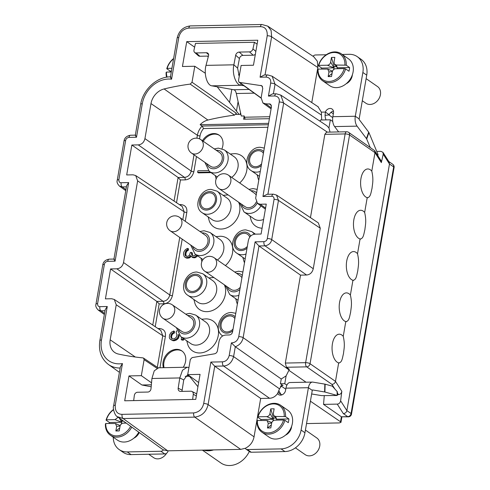 <?xml version="1.0" encoding="UTF-8"?>
<svg xmlns="http://www.w3.org/2000/svg" width="490" height="490" viewBox="0 0 490 490"><rect width="100%" height="100%" fill="white"/><g stroke="black" fill="none" stroke-linecap="round" stroke-linejoin="round"><path stroke-width="0.73" d="M339.227 363.047L338.663 362.894L335.472 381.367L341.83 391.332L340.617 400.789L346.883 410.614L351.067 413.517A3.277 2.628 124.8 0 1 347.729 416.653A3.277 1.697 88.9 0 0 348.323 416.849A3.277 3.277 0 0 0 351.489 414.13A3.277 0.986 -170.2 0 0 351.067 413.517L393.666 166.906A3.277 0.986 9.8 0 1 394.089 167.519A3.277 3.277 0 0 0 392.729 164.273A3.277 2.628 124.8 0 1 393.666 166.906L389.483 164.003L346.883 410.614C346.393 412.47 345.193 413.456 343.3 413.578L347.729 416.653L341.395 416.782L340.532 421.768L340.973 422.374L339.337 422.925L306.544 423.574M233.05 329.078A8.526 6.836 124.8 0 1 227.066 331.944A8.526 6.836 124.8 0 1 223.593 330.928A8.526 6.836 124.8 0 1 221.762 321.985A8.526 6.836 124.8 0 1 229.835 315.909A8.526 6.836 124.8 0 1 233.314 316.926A8.526 6.836 124.8 0 1 234.869 318.561M222.184 159.385A8.195 6.572 124.8 0 1 217.511 166.135A8.195 6.572 124.8 0 1 210.486 166.257L191.504 153.082A8.195 6.572 124.8 0 0 198.524 152.954A8.195 6.572 124.8 0 0 203.197 146.21A8.195 6.572 124.8 0 0 200.851 139.613L219.839 152.788A8.195 6.572 124.8 0 1 222.184 159.385M261.593 163.85A8.526 6.836 124.8 0 1 255.609 166.716A8.526 6.836 124.8 0 1 252.13 165.706A8.526 6.836 124.8 0 1 250.304 156.757A8.526 6.836 124.8 0 1 258.377 150.687A8.526 6.836 124.8 0 1 261.856 151.698A8.526 6.836 124.8 0 1 263.412 153.333M206.645 208.844A8.526 6.836 124.8 0 1 203.166 207.834A8.526 6.836 124.8 0 1 201.341 198.885A8.526 6.836 124.8 0 1 209.414 192.815A8.526 6.836 124.8 0 1 212.893 193.826A8.526 6.836 124.8 0 1 214.718 202.774A8.526 6.836 124.8 0 1 206.645 208.844M228.469 175.181A8.195 8.195 0 0 0 215.716 180.516A8.195 8.195 0 0 0 219.116 188.65A8.195 6.572 -55.2 0 0 226.141 188.521A8.195 6.572 -55.2 0 0 230.808 181.772A8.195 6.572 124.8 0 0 228.469 175.181L254.531 193.274A8.195 6.572 124.8 0 1 256.19 195.124M256.233 202.009A8.195 6.572 124.8 0 1 245.184 206.743L219.116 188.65M207.913 241.999A8.195 6.572 124.8 0 1 203.24 248.749A8.195 6.572 124.8 0 1 196.221 248.871L170.153 230.778A8.195 6.572 124.8 0 0 177.178 230.655A8.195 6.572 124.8 0 0 181.845 223.906A8.195 6.572 -55.2 0 0 179.505 217.309L205.567 235.402A8.195 6.572 124.8 0 1 207.913 241.999M247.321 246.464A8.526 6.836 124.8 0 1 241.337 249.33A8.526 6.836 124.8 0 1 237.858 248.32A8.526 6.836 124.8 0 1 236.033 239.371A8.526 6.836 124.8 0 1 244.106 233.301A8.526 6.836 124.8 0 1 247.585 234.312A8.526 6.836 124.8 0 1 249.747 237.203M192.374 291.458A8.526 6.836 124.8 0 1 188.895 290.447A8.526 6.836 124.8 0 1 187.07 281.499A8.526 6.836 124.8 0 1 195.143 275.429A8.526 6.836 124.8 0 1 198.621 276.44A8.526 6.836 124.8 0 1 200.447 285.388A8.526 6.836 124.8 0 1 192.374 291.458M214.197 257.795A8.195 8.195 0 0 0 201.445 263.13A8.195 8.195 0 0 0 204.851 271.264A8.195 6.572 -55.2 0 0 211.87 271.135A8.195 6.572 -55.2 0 0 216.543 264.386A8.195 6.572 124.8 0 0 214.197 257.795L240.259 275.888A8.195 6.572 124.8 0 1 241.919 277.738M240.272 287.287A8.195 6.572 124.8 0 1 230.913 289.357L204.851 271.264M193.642 324.613A8.195 6.572 124.8 0 1 188.969 331.363A8.195 6.572 124.8 0 1 181.949 331.485L162.962 318.31A8.195 6.572 124.8 0 0 169.987 318.182A8.195 6.572 124.8 0 0 174.654 311.438A8.195 6.572 124.8 0 0 172.315 304.841L191.296 318.016A8.195 6.572 124.8 0 1 193.642 324.613M240.517 112.602L240.21 114.378M333.457 111.169A4.918 3.945 -55.2 0 0 329.237 114.74L329.219 115.156L332.716 117.588M342.198 54.451L349.217 54.31A19.674 15.778 124.8 0 1 357.241 56.644L361.099 59.327A19.674 15.778 124.8 0 1 366.728 75.154L359.164 118.929A0.655 0.337 88.9 0 0 359.299 119.689L368.688 132.129A3.277 1.629 19.1 0 1 368.927 132.539L377.937 154.289A3.277 1.629 19.1 0 1 377.98 154.999L377.778 155.593M311.658 393.972L321.63 395.626L337.261 395.485L324.913 392.012L312.614 389.96A0.655 0.337 88.9 0 0 312.583 389.954A0.655 0.337 88.9 0 0 312.277 390.389L304.958 432.737A19.674 15.778 124.8 0 1 284.923 451.566L251.235 452.233A3.277 2.628 124.8 0 1 249.894 451.841L246.035 449.165A3.277 2.628 124.8 0 1 245.3 448.283L240.688 449.379L167.696 450.818L163.433 449.9A3.277 2.628 124.8 0 1 160.91 451.259L127.222 451.921A19.674 15.778 124.8 0 1 119.199 449.587A19.674 15.778 124.8 0 1 113.27 437.233M281.989 394.848L280.935 394.37A4.918 3.945 -55.2 0 0 281.027 395.099M168.107 450.806A3.277 2.628 124.8 0 1 164.769 453.936L131.081 454.604A19.674 15.778 124.8 0 1 123.057 452.27L119.199 449.587M366.122 78.645L377.514 86.546A10.168 8.152 124.8 0 1 380.418 94.729A10.168 8.152 124.8 0 1 374.63 103.096A10.168 8.152 124.8 0 1 365.92 103.249L362.306 100.744M166.551 453.299A10.168 8.152 124.8 0 1 153.627 457.66L148.721 454.255M305.423 430.061L316.816 437.968A10.168 8.152 124.8 0 1 319.719 446.145A10.168 8.152 124.8 0 1 313.931 454.512A10.168 8.152 124.8 0 1 305.221 454.665L295.409 447.854M286.889 385.134L284.77 383.682L280.421 383.768L283.024 385.52L282.069 385.214L279.576 388.674L277.603 393.525A4.918 3.945 -55.2 0 0 278.547 394.554A4.918 3.945 -55.2 0 0 282.761 394.475A4.918 3.945 -55.2 0 0 285.56 390.426L285.958 388.154A8.526 4.404 -91.1 0 1 289.97 382.531L312.43 382.09A8.526 4.404 88.9 0 0 308.412 387.706L301.099 430.061A19.674 15.778 124.8 0 1 281.058 448.889L247.37 449.551A3.277 2.628 124.8 0 1 246.035 449.165M318.016 106.71L321.354 112.137L321.679 119.983M332.765 121.52L330.346 119.811L320.387 120.013L320.166 121.293M269.396 118.69L243.616 119.199L244.179 115.952L244.504 117.226L269.733 116.724M208.611 54.69L206.406 52.736A3.277 2.536 -48.4 0 1 207.913 53.257A3.277 2.536 -48.4 0 1 208.52 55.768L206.008 65.372C203.668 73.947 207.068 85.389 211.858 85.836L233.785 89.75C234.961 90.044 235.8 91.299 236.309 93.51L241.264 116.008L244.179 115.952M245.202 119.162A7.871 4.067 -91.1 0 1 244.504 117.226M240.902 114.366L236.137 114.458L236.339 113.264L234.508 115.138A282.062 226.227 -55.2 0 0 207.895 120.05A14.89 11.944 -55.2 0 0 200.134 124.693L268.587 123.345M206.406 52.736L196.129 52.938A3.277 2.536 131.6 0 1 194.622 52.418A3.277 2.536 131.6 0 1 193.991 50.023L195.479 43.432L254.433 42.269L252.944 48.859A3.277 2.536 131.6 0 1 249.471 51.885L239.194 52.087A3.277 2.536 -48.4 0 0 235.69 55.229L233.871 64.821L237.607 68.141L239.249 76.25M206.008 65.372L233.871 64.821C231.905 73.396 235.684 84.819 240.853 85.26L240.902 83.539M211.858 85.836L240.853 85.26L243.959 85.744M239.481 74.909L238.428 74.933M271.086 108.884L262.94 102.986L261.139 97.761L262.763 88.372L261.862 85.744L239.628 82.43L239.004 82.179L238.495 80.623L241.111 65.47L253.465 65.225L257.783 40.229L186.733 41.632L194.634 47.181M207.356 56.105L208.262 56.742M257.103 44.174L254.433 42.269M313.741 56.742L317.342 61.244L317.839 67.528L311.781 102.569M313.049 56.283A3.277 2.628 124.8 0 1 315.529 54.978L326.224 54.764M357.241 56.644A19.674 15.778 124.8 0 1 362.863 72.477L355.305 116.246A8.526 4.404 88.9 0 0 357.069 126.144L366.453 138.578A3.277 1.629 19.1 0 1 366.698 138.995L370.128 147.282M338.639 131.926L334.609 126.585A8.526 4.404 -91.1 0 1 332.845 116.694L333.482 112.994A4.918 3.945 -55.2 0 0 332.079 109.037A4.918 3.945 -55.2 0 0 325.372 112.057L325.054 115.389A8.195 4.232 88.9 0 0 326.009 119.897M346.167 83.747A9.181 7.362 -55.2 0 0 352.224 75.76A9.181 7.362 -55.2 0 0 352.341 74.866M161.835 448.895L163.433 449.9M133.874 438.158A9.181 7.362 -55.2 0 0 139.233 432.517M277.603 393.525C275.417 396.539 272.722 398.125 269.525 398.272L260.674 398.45L254.047 436.823C252.969 442.121 250.053 445.937 245.3 448.283M285.468 435.169A9.181 7.362 -55.2 0 0 291.526 427.176A9.181 7.362 -55.2 0 0 291.636 426.282M238.091 101.595L236.45 111.095M229.559 102.392L231.807 89.394M321.262 114.917L275.055 84.188L272.134 76.201L267.65 74.921L264.239 74.988L260.068 77.2L267.228 35.745C267.503 29.847 265.225 26.815 260.404 26.662L188.797 28.077C183.45 28.824 180.112 31.96 178.776 37.491L171.574 79.196A25.829 20.715 -55.2 0 0 142.29 103.751L136.502 137.243L128.974 137.396C127.033 137.788 125.918 138.835 125.636 140.532L118.868 179.701C118.837 181.766 119.597 182.776 121.146 182.733L128.674 182.58L115.095 261.164L107.702 261.311C105.754 261.709 104.646 262.756 104.364 264.447L97.596 303.622C97.565 305.687 98.325 306.691 99.868 306.648L107.267 306.501L101.479 339.999A25.829 20.715 -55.2 0 0 122.457 363.562L115.248 405.267C114.979 411.165 117.251 414.191 122.071 414.35L193.685 412.935C199.026 412.188 202.364 409.052 203.699 403.521L210.859 362.067L222.515 361.834C225.823 361.583 228.052 359.495 229.198 355.556L231.39 342.865C235.267 342.712 237.717 340.63 238.74 336.624L255.112 241.84L263.969 241.662C265.911 241.264 267.026 240.216 267.307 238.526L274.075 199.35C274.1 197.292 273.346 196.282 271.797 196.325L262.946 196.496L279.263 102.012A3.277 0.986 9.8 0 1 283.667 103.065L280.746 95.078L276.262 93.798L272.593 93.872L268.416 96.083L270.658 83.135C271.111 79.539 269.592 77.524 266.107 77.083L260.068 77.2M329.237 114.74L325.372 112.057L321.354 112.137M348.623 132.355A3.277 3.277 0 0 0 346.687 131.767A3.277 1.697 88.9 0 0 345.144 133.929A3.277 0.986 9.8 0 1 349.56 134.995A3.277 2.628 -55.2 0 0 348.623 132.355L374.611 150.632L374.985 152.641L371.794 171.114C373.754 179.812 372.504 183.474 372.033 188.362C370.973 192.325 370.697 197.513 367.206 197.666L367.77 197.819M381.018 160.671L381.336 162.6L374.985 152.641L349.56 134.995L310.054 363.721A3.277 0.986 -170.2 0 0 305.638 362.661A3.277 1.697 88.9 0 0 306.716 366.863A3.277 2.628 -55.2 0 0 310.054 363.721L335.472 381.367C334.964 383.235 333.77 384.221 331.889 384.338L306.716 366.863L286.442 367.261L285.339 363.059L305.638 362.661L345.144 133.929L324.852 134.334L310.458 217.646M383.064 152.519L389.109 161.994L389.483 164.003L383.217 154.185L381.336 162.6M383.217 154.185L382.947 152.329L380.92 151.337L376.749 151.422M343.251 336.342A14.431 7.454 -91.1 0 0 341.855 335.05A14.431 7.454 -91.1 0 0 339.227 334.186A14.431 7.454 -91.1 0 0 332.128 346.191A14.431 7.454 -91.1 0 0 337.169 362.177A14.431 7.454 -91.1 0 0 338.663 362.894C342.155 362.741 342.437 357.553 343.49 353.59C343.962 348.702 345.211 345.04 343.251 336.342L345.799 321.587L346.363 321.74M350.387 295.035A14.431 7.454 -91.1 0 0 348.99 293.743A14.431 7.454 -91.1 0 0 346.363 292.879A14.431 7.454 -91.1 0 0 339.264 304.884A14.431 7.454 -91.1 0 0 344.305 320.87A14.431 7.454 -91.1 0 0 345.799 321.587C349.29 321.434 349.572 316.246 350.626 312.283C351.097 307.395 352.347 303.733 350.387 295.035L352.935 280.28L353.498 280.433M357.522 253.728A14.431 7.454 -91.1 0 0 356.126 252.436A14.431 7.454 -91.1 0 0 353.498 251.572A14.431 7.454 -91.1 0 0 346.399 263.577A14.431 7.454 -91.1 0 0 351.44 279.563A14.431 7.454 -91.1 0 0 352.935 280.28C356.426 280.127 356.702 274.939 357.761 270.976C358.233 266.088 359.482 262.426 357.522 253.728L360.07 238.973L360.634 239.126M364.658 212.421A14.431 7.454 -91.1 0 0 363.255 211.129A14.431 7.454 -91.1 0 0 360.628 210.265A14.431 7.454 -91.1 0 0 353.535 222.27A14.431 7.454 -91.1 0 0 358.57 238.256A14.431 7.454 -91.1 0 0 360.07 238.973C363.562 238.82 363.837 233.632 364.897 229.669C365.369 224.781 366.618 221.119 364.658 212.421L367.206 197.666A14.431 7.454 -91.1 0 1 365.705 196.949A14.431 7.454 -91.1 0 1 360.665 180.963A14.431 7.454 -91.1 0 1 367.763 168.958A14.431 7.454 -91.1 0 1 370.391 169.822A14.431 7.454 -91.1 0 1 371.794 171.114M330.346 119.811L328.949 127.921L330.033 132.098M326.873 125.758L328.949 127.921M262.946 102.986L265.684 103.813L270.56 104.143L271.454 106.771L255.664 198.174L257.471 203.399L260.214 204.232L266.26 204.11L261.09 234.042L255.045 234.159C251.529 234.539 249.306 236.633 248.363 240.437L232.572 331.84C232.113 333.751 231.004 334.799 229.234 334.976L225.749 335.044C222.233 335.43 220.01 337.518 219.067 341.322L217.444 350.711C217.058 352.414 216.078 353.449 214.504 353.811L192.098 357.614L190.328 359.47L187.713 374.623L198.652 382.549M186.733 41.632L182.433 66.499L194.787 66.254L192.025 82.24L190.194 84.109A282.846 226.852 -55.2 0 0 164.119 88.953A15.668 12.569 -55.2 0 0 150.987 103.58L144.936 138.609C143.999 142.412 141.769 144.507 138.26 144.887L131.853 145.016L126.683 174.942L133.09 174.82L135.693 175.549L137.635 180.871L123.529 262.53C122.592 266.333 120.369 268.428 116.853 268.808L110.581 268.93L105.411 298.863L111.683 298.741L114.286 299.47L116.234 304.792L110.183 339.827A15.668 12.569 -55.2 0 0 114.783 352.518A15.668 12.569 -55.2 0 0 118.335 354.031A282.846 226.852 -55.2 0 0 142.909 357.878L143.533 358.098L144.103 359.685L141.34 375.671L128.993 375.916L124.693 400.783L195.749 399.381L200.067 374.385L187.713 374.623M151.183 386.769L141.922 384.993L128.993 375.916M151.361 384.803L141.922 384.993M133.69 400.606L134.321 395.479A3.277 2.707 117.1 0 1 137.519 392.257L147.796 392.055A3.277 2.707 -62.9 0 0 151.006 388.711L151.924 378.488L154.252 370.814L158.625 367.782M188.932 367.574L187.137 367.218L182.494 370.256L179.787 377.943L178.182 388.172A3.277 2.707 -62.9 0 0 179.475 391.161A3.277 2.707 -62.9 0 0 180.583 391.406L190.861 391.204A3.277 2.707 117.1 0 1 191.964 391.455A3.277 2.707 117.1 0 1 193.274 394.315L192.643 399.442M191.964 391.455L195.92 393.476A3.277 2.707 117.1 0 1 196.662 394.083M151.924 378.488L179.787 377.943L183.744 379.964L182.139 390.199A3.277 2.707 -62.9 0 0 182.151 391.375M189.569 375.971L189.471 376.265L187.29 375.089L183.744 379.964M197.936 386.69L189.471 376.265L185.165 376.351M340.532 421.768L310.409 401.194M285.774 389.189L282.301 386.782A8.195 4.232 88.9 0 0 280.813 386.291A8.195 4.232 88.9 0 0 280.427 386.334M203.479 450.108A21.315 17.095 -55.2 0 0 213.591 449.912M249.33 451.449A21.315 17.095 124.8 0 1 220.941 463.007L202.388 450.132M286.442 367.261L289.223 369.16L289.088 369.926L286.117 375.879L281.248 378.997L280.421 383.768M281.248 378.997L235.298 346.742C239.586 345.15 242.201 342.124 243.144 337.671L258.983 245.974L255.112 241.84M286.117 375.879L284.77 383.682M265.035 74.97L271.632 36.793L271.099 30.429L267.736 26.142L261.948 24.5L190.341 25.915C183.34 26.779 178.942 30.821 177.153 38.049L170.434 76.948M170.93 77.053C170.104 76.495 170.318 77.206 171.574 79.196M135.822 135.326C134.977 134.787 135.203 135.43 136.502 137.243M113.925 259.13L126.604 185.735L128.674 182.58M114.415 259.247C113.57 258.708 113.796 259.345 115.095 261.164M101.479 339.999A3.277 0.986 -170.2 0 0 99.856 340.556L105.197 309.656L107.267 306.501M115.248 405.267A3.277 0.986 -170.2 0 0 113.631 405.818L120.344 366.924L122.457 363.562M300.529 275.135L258.983 245.974L265.029 245.851C268.912 245.049 271.135 242.96 271.705 239.573L278.473 200.404L276.525 195.075L318.316 222.87L320.258 228.193L313.257 268.74C312.314 272.544 310.09 274.633 306.575 275.013L300.529 275.135L285.339 363.059M337.04 392.41L337.206 391.608L332.336 386.169L325.146 384.172L312.853 382.12A8.526 4.404 88.9 0 0 312.43 382.09M341.83 391.332C341.42 393.372 340.299 394.481 338.468 394.652L337.285 394.677M306.023 382.212L288.996 370.391M280.935 394.37L278.24 392.502M348.323 416.849L341.395 416.782L323.535 404.385L337.255 404.109C339.086 403.938 340.207 402.835 340.617 400.789M323.535 404.385L324.264 395.834M222.515 361.834A3.277 1.697 88.9 0 0 223.581 366.024C228.536 365.644 231.874 362.508 233.595 356.61L235.298 346.742L231.39 342.865M271.797 196.325A3.277 1.697 -91.1 0 1 273.316 194.163L267.117 194.285L262.946 196.496M324.852 134.334L326.573 132.165M260.674 398.45L214.73 366.202L210.859 362.067M117.361 416.672L123.137 418.54L194.744 417.125C201.862 416.126 206.315 411.937 208.103 404.575L254.047 436.823M144.103 359.685L156.874 368.204M141.34 375.671L151.533 382.825M155.226 326.695L159.164 303.886L163.752 303.8C168.113 303.408 171.01 300.689 172.437 295.642L182.194 239.138M185.275 221.315L186.806 212.452C187.345 207.723 185.373 205.102 180.89 204.581L179.389 204.612M176.516 202.701L180.443 179.971L185.159 179.879C189.52 179.487 192.417 176.768 193.844 171.721L196.466 156.524M159.979 367.757L165.4 336.373C165.939 331.644 163.972 329.023 159.489 328.502L157.982 328.533M239.677 182.96A18.136 14.547 -55.2 0 0 246.825 164.407A18.136 14.547 -55.2 0 0 234.673 153.64L230.233 154.019M208.14 216.874L209.334 221.168A18.136 14.547 -55.2 0 0 221.174 229.05A18.136 14.547 -55.2 0 0 236.45 219.722A18.136 14.547 -55.2 0 0 238.63 202.192M228.23 194.977A18.136 14.547 -55.2 0 0 227.538 194.946L223.097 195.326M225.412 265.574A18.136 14.547 -55.2 0 0 232.554 247.021A18.136 14.547 -55.2 0 0 220.402 236.254L215.961 236.633M193.869 299.488L195.063 303.782A18.136 14.547 -55.2 0 0 206.903 311.665A18.136 14.547 -55.2 0 0 222.184 302.336A18.136 14.547 -55.2 0 0 224.359 284.806M213.965 277.591A18.136 14.547 -55.2 0 0 213.266 277.561L208.826 277.94M186.733 340.795L187.933 345.089A18.136 14.547 -55.2 0 0 199.767 352.971A18.136 14.547 -55.2 0 0 218.197 335.877A18.136 14.547 -55.2 0 0 206.131 318.868L201.69 319.247M235.696 298.661L236.897 302.955A18.136 14.547 -55.2 0 0 237.374 304.045M242.832 257.354L244.026 261.648A18.136 14.547 -55.2 0 0 244.51 262.738M249.967 216.047L251.162 220.341A18.136 14.547 -55.2 0 0 262.095 228.218M257.103 174.74L258.297 179.034A18.136 14.547 -55.2 0 0 258.781 180.124M208.244 170.575L197.88 170.777L197.617 172.321L198.419 172.878L211.037 172.627M195.663 254.475L194.867 255.425L193.287 255.964L191.676 254.971L191.523 252.417L190.328 252.442L189.581 255.014L188.852 255.798L187.572 256.331L185.82 256.111L185.104 255.1L185.024 253.826L185.814 250.99L187.529 249.68L187.75 248.393L186.812 248.669L185.097 249.986L183.842 252.056L183.487 254.108L184.032 256.148L184.491 256.907L186.96 258.199L189.391 257.899L191.002 256.374M184.491 256.907L186.151 257.642L188.589 257.336L189.569 256.809L190.389 255.511L192.723 257.575L194.469 257.795L195.706 257.513L197.574 255.798M192.613 255.67L192.325 252.975L191.523 252.417M186.255 256.307L185.833 254.384L186.096 252.84L187.002 251.033L188.332 250.237L188.552 248.951L187.75 248.393M172.082 338.676L171.561 336.998L171.825 335.454L173.031 333.641L174.318 333.102L174.581 331.559L173.779 331.001L171.169 332.336L169.528 334.927L169.338 337.745L170.012 339.013L172.48 340.244L173.674 340.219L176.584 338.884L177.705 337.579L178.47 334.419M171.077 339.76L173.282 340.801L176.063 340.238L178.507 338.137L179.279 335.387M181.631 337.255L181.233 339.558L182.035 340.115L183.53 340.091L183.762 338.731M221.976 148.703A13.114 10.523 -55.2 0 0 219.097 135.118A13.114 10.523 -55.2 0 0 213.744 133.562A13.114 10.523 -55.2 0 0 202.437 140.71M183.236 367.298A13.114 10.523 -55.2 0 0 181.821 350.895A13.114 10.523 -55.2 0 0 176.474 349.339A13.114 10.523 -55.2 0 0 163.44 367.69M231.654 177.392A13.114 10.523 -55.2 0 0 234.226 156.794L224.255 149.867L218.307 148.115L214.271 148.923M202.156 212.721L212.133 219.649A13.114 10.523 -55.2 0 0 217.48 221.204A13.114 10.523 -55.2 0 0 229.902 211.864A13.114 10.523 -55.2 0 0 227.091 198.101L217.119 191.174L211.172 189.422C199.932 188.999 192.778 207.025 202.156 212.721A13.114 10.523 -55.2 0 0 207.509 214.277A13.114 10.523 -55.2 0 0 219.924 204.943A13.114 10.523 -55.2 0 0 217.119 191.174M217.382 260.006A13.114 10.523 -55.2 0 0 219.955 239.408L209.983 232.481L204.036 230.729L200 231.537M187.884 295.335L197.862 302.263A13.114 10.523 -55.2 0 0 203.215 303.818A13.114 10.523 -55.2 0 0 215.631 294.478A13.114 10.523 -55.2 0 0 212.819 280.715L202.848 273.788L196.9 272.036C185.661 271.613 178.507 289.639 187.884 295.335A13.114 10.523 -55.2 0 0 193.238 296.891A13.114 10.523 -55.2 0 0 205.659 287.557A13.114 10.523 -55.2 0 0 202.848 273.788M176.382 327.62L180.755 336.642L190.726 343.57A13.114 10.523 -55.2 0 0 196.08 345.125A13.114 10.523 -55.2 0 0 208.495 335.785A13.114 10.523 -55.2 0 0 205.69 322.022L195.712 315.095L189.765 313.343L185.728 314.151M239.616 202.878L243.983 211.9L253.961 218.822A13.114 10.523 -55.2 0 0 259.308 220.378A13.114 10.523 -55.2 0 0 263.614 219.422M197.617 172.321L210.235 172.07M191.106 256.521L193.66 257.238L194.904 256.956L196.772 255.241M176.798 330.94L176.467 330.952L176.155 332.747L176.994 334.78L176.253 337.353L174.538 338.67L173.001 338.951L171.341 338.216L170.759 336.44L171.5 333.862L173.515 332.545L173.779 331.001M181.233 339.558L182.721 339.527L182.96 338.174M186.108 257.961L185.3 257.403M188.332 250.237L187.529 249.68M187.688 250.506L186.886 249.949M187.002 251.033L186.2 250.476M186.617 251.554L185.814 250.99M186.096 252.84L185.293 252.283M185.833 254.384L185.024 253.826M185.906 255.664L185.104 255.1M186.12 256.172L185.312 255.609M192.147 254.004L191.345 253.446M192.478 255.529L191.676 254.971M197.078 256.466L196.276 255.909M195.706 257.513L194.904 256.956M194.469 257.795L193.66 257.238M193.869 257.807L193.066 257.25M192.723 257.575L191.915 257.017M190.377 257.366L189.569 256.809M189.391 257.899L188.589 257.336M188.154 258.175L187.345 257.618M186.96 258.199L186.151 257.642M183.53 340.091L182.721 339.527M179.058 335.142L178.489 334.75M179.028 336.851L178.225 336.293M178.507 338.137L177.705 337.579M177.386 339.441L176.584 338.884M176.063 340.238L175.255 339.68M174.477 340.777L173.674 340.219M173.282 340.801L172.48 340.244M174.318 333.102L173.515 332.545M173.031 333.641L172.229 333.084M172.302 334.419L171.5 333.862M171.825 335.454L171.022 334.897M171.561 336.998L170.759 336.44M171.684 338.02L170.875 337.457M219.489 135.405A13.114 10.523 -55.2 0 0 214.553 134.119A13.114 10.523 -55.2 0 0 203.246 141.273M182.219 351.189A13.114 10.523 -55.2 0 0 177.276 349.903A13.114 10.523 -55.2 0 0 164.077 367.678M159.164 303.886L156.843 301.405L163.115 301.283L116.853 268.808M110.581 268.93L156.843 301.405L152.758 325.054M180.443 179.971L178.115 177.49L184.522 177.362L138.26 144.887M131.853 145.016L178.115 177.49L174.048 201.059M199.516 138.86L200.024 135.92A12.887 10.339 124.8 0 1 203.546 128.539L202.107 126.034L200.134 124.693M236.339 113.264L192.025 82.24M194.787 66.254L205.322 73.261M239.071 114.403L217.205 86.791M331.069 112.247L333.341 113.821M318.09 69.084A15.411 12.36 -55.2 0 0 328.992 81.469A15.411 12.36 -55.2 0 0 344.262 68.569L335.668 68.741C333.874 68.888 332.765 69.929 332.324 71.877L331.528 76.514L328.159 76.581L328.955 71.944L327.737 69.096L318.09 69.084L317.722 69.439A16.397 13.15 -55.2 0 0 322.628 80.783L329.709 85.695A16.397 13.15 -55.2 0 0 343.753 85.444A16.397 13.15 -55.2 0 0 353.094 71.95A16.397 13.15 -55.2 0 0 348.408 58.757L341.328 53.845A16.397 13.15 -55.2 0 0 318.359 65.74L321.74 68.085L333.996 67.847L333.715 69.464M321.501 69.017A16.397 13.15 124.8 0 1 321.74 68.085M337.2 68.71L337.365 67.779L349.609 67.534L346.234 65.188A16.397 13.15 -55.2 0 0 341.328 53.845M349.609 67.534A16.397 13.15 124.8 0 1 349.395 69.384A16.397 13.15 124.8 0 1 348.972 71.234L345.591 68.888A16.397 13.15 -55.2 0 1 322.628 80.783M346.234 65.188L336.305 65.041L337.365 67.779L334.492 64.276L334.033 62.016L334.829 57.373L331.461 57.44L334.18 66.732L333.708 69.715M336.471 66.689L334.18 66.732M332.042 73.531L328.159 76.581M344.899 64.87A15.411 12.36 -55.2 0 0 333.996 52.491A15.411 12.36 -55.2 0 0 318.727 65.384L318.359 65.74M334.492 64.276L336.305 65.041M318.727 65.384L327.32 65.219C329.115 65.072 330.223 64.025 330.664 62.077L331.461 57.44M327.32 65.219L333.996 67.847L330.664 62.077M332.373 71.632L328.955 71.944M344.262 68.569L345.591 68.888M169.907 72.012A16.397 13.15 124.8 0 1 170.146 71.075L171.451 71.05M173.619 58.5A16.397 13.15 -55.2 0 0 166.765 68.729L170.146 71.075M171.292 71.981L166.496 72.079L166.128 72.428A16.397 13.15 -55.2 0 0 166.569 77.206M173.558 58.861A15.411 12.36 -55.2 0 0 167.133 68.38L166.765 68.729M171.929 68.282L167.133 68.38M166.496 72.079A15.411 12.36 -55.2 0 0 167.114 77.12M109.209 423.427A16.397 13.15 124.8 0 1 109.448 422.49L121.698 422.257L121.422 423.875M113.502 409.475A16.397 13.15 -55.2 0 0 106.067 420.151L109.448 422.49M126.218 423.091L123.37 423.146C121.581 423.293 120.467 424.34 120.032 426.288L119.229 430.924L115.861 430.992L116.663 426.355L115.444 423.507L105.797 423.495L105.43 423.85A16.397 13.15 -55.2 0 0 110.336 435.194A16.397 13.15 -55.2 0 0 131.767 427.115M110.336 435.194L117.41 440.106A16.397 13.15 -55.2 0 0 138.762 432.18M125.06 422.251L124.907 423.115M123.48 421.112L121.888 421.143L121.416 424.126M119.75 427.942L115.861 430.992M113.539 409.769A15.411 12.36 -55.2 0 0 106.434 419.795L106.067 420.151M106.434 419.795L115.028 419.624L118.163 417.26M105.797 423.495A15.411 12.36 -55.2 0 0 115.162 435.806A15.411 12.36 -55.2 0 0 130.64 426.294M115.028 419.624L121.698 422.257L119.278 418.068M120.081 426.043L116.663 426.355M121.447 419.636L121.888 421.143M257.391 420.506A15.411 12.36 -55.2 0 0 268.293 432.884A15.411 12.36 -55.2 0 0 283.563 419.985L274.964 420.157C273.175 420.304 272.06 421.351 271.625 423.293L270.823 427.929L267.454 427.997L268.257 423.36L267.038 420.512L257.391 420.506L257.023 420.855A16.397 13.15 -55.2 0 0 261.93 432.198L269.004 437.111A16.397 13.15 -55.2 0 0 283.055 436.866A16.397 13.15 -55.2 0 0 292.389 423.366A16.397 13.15 -55.2 0 0 287.704 410.179L280.629 405.261A16.397 13.15 -55.2 0 0 257.66 417.155L261.041 419.501L273.291 419.262L273.01 420.886M260.803 420.438A16.397 13.15 124.8 0 1 261.041 419.501M276.501 420.126L276.66 419.195L288.91 418.95L285.529 416.604A16.397 13.15 -55.2 0 0 280.629 405.261M288.91 418.95A16.397 13.15 124.8 0 1 288.69 420.8A16.397 13.15 124.8 0 1 288.273 422.649L284.892 420.304A16.397 13.15 -55.2 0 1 261.93 432.198M285.529 416.604L275.607 416.457L276.66 419.195L273.794 415.692L273.328 413.431L274.131 408.795L270.762 408.862L273.481 418.148L273.01 421.137M271.344 424.946L267.454 427.997M284.2 416.286A15.411 12.36 -55.2 0 0 273.298 403.907A15.411 12.36 -55.2 0 0 258.028 416.806L257.66 417.155M273.794 415.692L275.607 416.457M258.028 416.806L266.621 416.635C268.41 416.488 269.525 415.44 269.959 413.499L270.762 408.862M266.621 416.635L273.291 419.262L269.959 413.499M271.674 423.048L268.257 423.36M283.563 419.985L284.892 420.304M275.772 418.105L273.481 418.148M208.434 56.087L199.865 56.252A3.277 2.536 131.6 0 1 198.358 55.731L194.622 52.418M255.345 54.323A3.277 2.536 131.6 0 1 253.208 55.199L242.924 55.407A3.277 2.536 -48.4 0 0 239.426 58.543L237.607 68.141M206.903 163.77A9.837 7.889 -55.2 0 0 213.567 168.774A9.837 7.889 -55.2 0 0 223.587 159.36A9.837 7.889 -55.2 0 0 216.758 150.277A9.837 7.889 -55.2 0 0 216.255 150.301M263.712 151.594A9.837 7.889 -55.2 0 0 258.591 149.45A9.837 7.889 -55.2 0 0 248.571 158.864A9.837 7.889 -55.2 0 0 255.394 167.948A9.837 7.889 -55.2 0 0 261.293 165.583M209.628 191.584A9.837 7.889 -55.2 0 0 199.608 200.998A9.837 7.889 -55.2 0 0 206.431 210.081A9.837 7.889 -55.2 0 0 216.451 200.667A9.837 7.889 -55.2 0 0 209.628 191.584M241.601 204.25A9.837 7.889 -55.2 0 0 248.259 209.255A9.837 7.889 -55.2 0 0 257.152 203.148M256.576 192.901A9.837 7.889 -55.2 0 0 251.456 190.757A9.837 7.889 -55.2 0 0 250.947 190.788M192.637 246.384A9.837 7.889 -55.2 0 0 199.295 251.388A9.837 7.889 -55.2 0 0 209.316 241.974A9.837 7.889 -55.2 0 0 202.493 232.891A9.837 7.889 -55.2 0 0 201.984 232.915M250.66 236.143A9.837 7.889 -55.2 0 0 244.32 232.064A9.837 7.889 -55.2 0 0 234.3 241.478A9.837 7.889 -55.2 0 0 241.123 250.561A9.837 7.889 -55.2 0 0 247.021 248.197M192.16 292.695A9.837 7.889 -55.2 0 0 202.18 283.281A9.837 7.889 -55.2 0 0 195.357 274.198A9.837 7.889 -55.2 0 0 185.336 283.612A9.837 7.889 -55.2 0 0 192.16 292.695M227.329 286.864A9.837 7.889 -55.2 0 0 233.987 291.868A9.837 7.889 -55.2 0 0 239.886 289.504M242.305 275.515A9.837 7.889 -55.2 0 0 237.185 273.371A9.837 7.889 -55.2 0 0 236.676 273.396M178.366 328.998A9.837 7.889 -55.2 0 0 185.024 334.002A9.837 7.889 -55.2 0 0 195.044 324.588A9.837 7.889 -55.2 0 0 188.221 315.505A9.837 7.889 -55.2 0 0 187.713 315.529M235.169 316.822A9.837 7.889 -55.2 0 0 230.049 314.678A9.837 7.889 -55.2 0 0 220.028 324.092A9.837 7.889 -55.2 0 0 226.852 333.176A9.837 7.889 -55.2 0 0 232.75 330.811M236.309 93.51L254.224 93.155M233.785 89.75L249.092 89.45M332.845 116.694L355.305 116.246L359.164 118.929M312.277 390.389L308.412 387.706L285.958 388.154M317.839 67.528L271.632 36.793A3.277 0.986 9.8 0 0 267.228 35.745M273.389 93.853L275.055 84.188A3.277 0.986 9.8 0 0 270.658 83.135M329.109 114.874L325.054 115.389M366.728 75.154L362.863 72.477M334.609 126.585L357.069 126.144M377.937 154.289L377.588 155.293M327.4 132.153L283.667 103.065L267.914 194.267M279.263 102.012C279.716 98.417 278.204 96.401 274.712 95.96A3.277 1.697 -91.1 0 1 276.231 93.798M274.712 95.96L268.416 96.083M196.349 395.889L193.274 394.315M182.139 390.199L178.182 388.172M283.024 385.52L281.131 385.557M131.081 454.604L127.222 451.921M164.769 453.936L160.91 451.259M279.539 388.858L233.595 356.61A3.277 0.986 9.8 0 0 229.198 355.556M266.107 77.083A3.277 1.697 -91.1 0 1 267.626 74.921M260.404 26.662A3.277 1.697 -91.1 0 1 261.923 24.5M188.797 28.077A3.277 1.697 -91.1 0 1 190.31 25.915M178.776 37.491A3.277 0.986 -170.2 0 0 177.153 38.036M142.29 103.751A3.277 0.986 -170.2 0 0 140.667 104.309L135.326 135.209M128.974 137.396A3.277 1.697 -91.1 0 1 130.493 135.234M125.636 140.532A3.277 0.986 -170.2 0 0 124.013 141.077L117.245 180.265C116.62 181.962 117.355 183.903 119.456 186.09L122.206 186.923L126.408 186.837M118.868 179.701A3.277 0.986 -170.2 0 0 117.251 180.253M121.146 182.733A3.277 1.697 88.9 0 0 122.206 186.923L125.93 189.618M107.702 261.311A3.277 1.697 -91.1 0 1 109.221 259.149M104.364 264.447A3.277 0.986 -170.2 0 0 102.741 264.998L95.973 304.18C95.342 305.882 96.083 307.824 98.184 310.011L100.934 310.838L105.007 310.758M97.596 303.622A3.277 0.986 -170.2 0 0 95.973 304.174M99.868 306.648A3.277 1.697 88.9 0 0 100.934 310.838L104.542 313.453M99.856 340.556C98.355 350.846 101.191 358.803 108.364 364.425A29.112 23.349 -55.2 0 0 120.154 368.039M337.334 392.876L338.468 394.652M331.889 384.338L334.933 389.109M324.913 392.012L325.146 384.172M337.089 395.393L337.206 391.608M324.607 391.951L324.846 384.111M304.958 432.737L301.099 430.061M284.923 451.566L281.058 448.889M251.235 452.233L247.37 449.551M280.85 394.26L278.982 390.916M337.255 404.109L343.3 413.578M289.088 369.926L243.144 337.671A3.277 0.986 9.8 0 0 238.74 336.624M306.575 275.013L265.029 245.851A3.277 1.697 88.9 0 1 263.969 241.662M267.307 238.526A3.277 0.986 9.8 0 1 271.705 239.573L313.257 268.74M274.075 199.35A3.277 0.986 9.8 0 1 278.473 200.404L320.258 228.193M269.525 398.272L223.581 366.024L214.73 366.202L208.103 404.575A3.277 0.986 9.8 0 0 203.699 403.521M193.685 412.935A3.277 1.697 88.9 0 0 194.744 417.125L240.688 449.379M167.696 450.818L123.137 418.54A3.277 1.697 88.9 0 1 122.071 414.35M110.183 339.827L135.332 357.02M157.315 367.286L162.76 335.742L160.818 330.419L114.286 299.47M165.4 336.373A1.966 0.588 9.8 0 1 162.76 335.742L116.234 304.792M203.546 128.539L267.914 127.265M217.266 176.951L209.291 171.414A13.114 10.523 -55.2 0 0 214.645 172.97A13.114 10.523 -55.2 0 0 227.06 163.636A13.114 10.523 -55.2 0 0 224.255 149.867M202.995 259.565L195.02 254.028A13.114 10.523 -55.2 0 0 200.373 255.584A13.114 10.523 -55.2 0 0 212.789 246.25A13.114 10.523 -55.2 0 0 209.983 232.481M180.755 336.642A13.114 10.523 -55.2 0 0 186.102 338.198A13.114 10.523 -55.2 0 0 198.524 328.863A13.114 10.523 -55.2 0 0 195.712 315.095M222.583 335.822A13.114 10.523 -55.2 0 0 222.766 335.944L222.583 335.822C213.205 330.119 220.359 312.093 231.592 312.516L235.776 313.3M225.345 285.492L229.718 294.514A13.114 10.523 -55.2 0 0 235.065 296.07A13.114 10.523 -55.2 0 0 238.887 295.305M254.243 234.232A13.114 10.523 -55.2 0 0 251.811 231.654L245.864 229.902C234.624 229.479 227.47 247.505 236.854 253.208A13.114 10.523 -55.2 0 0 242.201 254.763A13.114 10.523 -55.2 0 0 246.023 253.998M243.983 211.9A13.114 10.523 -55.2 0 0 249.337 213.456A13.114 10.523 -55.2 0 0 260.888 205.88M264.318 148.072L260.135 147.288C248.896 146.865 241.742 164.891 251.119 170.594A13.114 10.523 -55.2 0 0 256.472 172.149A13.114 10.523 -55.2 0 0 260.288 171.384M159.489 328.502A1.966 1.017 -91.1 0 1 159.195 329.341M163.752 303.8A1.966 1.017 88.9 0 0 163.115 301.283C166.478 300.989 168.701 298.894 169.797 295.005L123.529 262.53M172.437 295.642A1.966 0.588 9.8 0 1 169.797 295.005L179.738 237.436M182.819 219.612L184.167 211.821L137.635 180.871M186.806 212.452A1.966 0.588 9.8 0 1 184.167 211.821L182.225 206.498L135.693 175.549M180.89 204.581A1.966 1.017 -91.1 0 1 180.602 205.42M185.159 179.879A1.966 1.017 88.9 0 0 184.522 177.362C187.878 177.068 190.108 174.973 191.204 171.09L144.936 138.609M193.844 171.721A1.966 0.588 9.8 0 1 191.204 171.09L194.009 154.822M196.888 138.18L197.384 135.289A14.853 11.913 124.8 0 1 202.113 126.04M150.987 103.58L197.384 135.289A1.966 0.588 9.8 0 0 200.024 135.92M164.119 88.953L207.895 120.05M234.508 115.138L190.194 84.109M239.628 82.43L261.109 97.933M260.87 85.364L262.542 86.571M271.264 107.855L265.684 103.813M269.175 103.745L271.399 105.356M265.568 208.109L260.214 204.232M202.107 126.034L268.349 124.73M368.927 132.539L366.698 138.995M368.688 132.129L366.453 138.578M199.865 56.252L196.129 52.938M239.426 58.543L235.69 55.229M242.924 55.407L239.194 52.087M253.208 55.199L249.471 51.885M255.847 51.432L252.944 48.859M318.347 106.936L272.134 76.201M381.067 160.751L374.611 150.632M392.729 164.273L388.84 161.571M326.952 125.808L280.746 95.078M158.515 367.788L187.137 367.218M313.949 56.883L267.736 26.142M170.532 76.863C157.021 76.569 142.878 89.701 140.667 104.309M135.338 135.136L130.518 135.234C126.671 135.901 124.503 137.855 124.013 141.089M113.937 259.057L109.246 259.149C105.399 259.822 103.231 261.776 102.741 265.01M108.364 364.425L119.413 372.333M280.445 386.298L280.813 386.291M337.365 391.969L337.261 395.485M394.089 167.519L351.489 414.13M341.891 416.978L340.979 422.27M276.525 195.075L273.34 194.163M346.687 131.767L326.413 132.171M113.625 405.824C112.492 407.588 114.666 415.888 117.643 416.88L162.208 449.165M125.752 190.653L119.456 186.09M104.364 314.482L98.184 310.011M158.105 367.819L143.521 358.092M215.269 175.567L216.145 178.966M204.924 162.392L209.291 171.414M201.004 258.181L201.874 261.58M190.653 245.006L195.02 254.028M242.911 271.993L238.728 271.209L234.698 272.024M238.024 300.278L229.718 294.514M255.413 234.153L251.811 231.654M245.159 258.971L236.854 253.208M257.183 189.379L252.999 188.595L248.963 189.41M259.43 176.357L251.119 170.594M239.145 82.271L261.084 98.11M265.39 209.138L257.471 203.405M332.508 71.173L327.945 69.2M120.209 425.583L115.652 423.611M271.803 422.594L267.246 420.622M200.851 139.613A8.195 8.195 0 0 0 188.099 144.948A8.195 8.195 0 0 0 191.504 153.082M179.505 217.309A8.195 8.195 0 0 0 166.753 222.65A8.195 8.195 0 0 0 170.153 230.778M172.315 304.841A8.195 8.195 0 0 0 159.562 310.176A8.195 8.195 0 0 0 162.962 318.31"/></g></svg>
